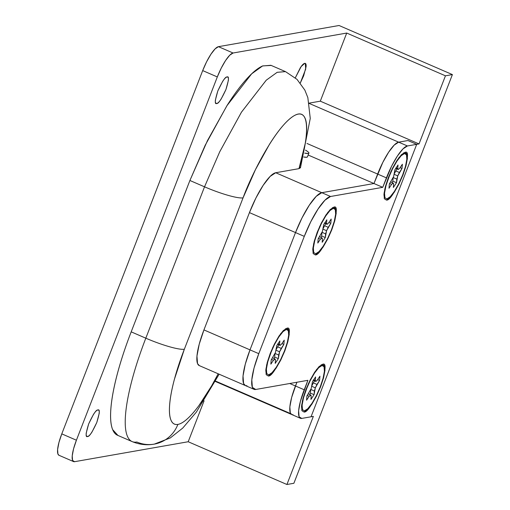 <?xml version="1.0" encoding="UTF-8"?>
<svg xmlns="http://www.w3.org/2000/svg" width="510" height="510" viewBox="0 0 510 510"><rect width="100%" height="100%" fill="white"/><g stroke="black" fill="none" stroke-linecap="round" stroke-linejoin="round"><path stroke-width="0.76" d="M154.632 444.051A32.857 31.48 -100 0 0 177.875 424.416C180.546 423.95 183.696 422.095 187.31 418.85C190.931 415.605 194.826 411.149 199.008 405.475L211.726 385.713L218.191 373.792A86.247 20.91 -66.6 0 1 177.875 424.416A32.857 31.48 80 0 1 154.632 444.051A32.857 31.48 80 0 1 136.878 442.023A119.11 28.872 -66.6 0 1 131.79 441.43A119.11 28.872 -66.6 0 1 145.815 338.187L131.191 331.851L189.905 180.489L207.513 140.524L227.275 105.143C234.001 94.554 240.42 85.871 246.534 79.101C252.641 72.337 258.028 67.938 262.701 65.905L271.224 65.446M97.856 409.995C98.978 409.798 99.431 410.926 99.22 413.374L96.779 422.529L91.953 432.104C90.162 434.826 88.702 436.292 87.58 436.483C85.368 437.574 85.731 433.398 88.657 423.957C93.164 414.235 96.231 409.581 97.856 409.995C100.068 408.905 99.705 413.087 96.779 422.529C92.272 432.25 89.205 436.904 87.58 436.483L86.573 436.05L87.58 436.483C86.458 436.681 86.005 435.559 86.216 433.111L88.657 423.957L93.483 414.381C95.274 411.653 96.734 410.193 97.856 409.995L98.302 409.995M227.02 76.991C228.142 76.793 228.595 77.922 228.384 80.37L225.943 89.524L221.117 99.099C219.326 101.821 217.866 103.281 216.744 103.479C214.531 104.569 214.895 100.393 217.821 90.946C222.328 81.23 225.394 76.576 227.02 76.991C229.232 75.901 228.869 80.076 225.943 89.524C221.436 99.246 218.369 103.9 216.744 103.479L215.736 103.045L216.744 103.479C215.622 103.677 215.169 102.555 215.379 100.107L217.821 90.946L222.647 81.377C224.438 78.648 225.898 77.188 227.02 76.991L227.466 76.991M304.712 63.355L305.286 63.406L305.726 69.041L300.301 83.002L303.635 75.882L306.076 66.727C306.287 64.279 305.834 63.157 304.712 63.355C303.59 63.552 302.137 65.012 300.339 67.734L295.322 77.813L301.155 66.561L304.712 63.355M246.929 385.675A41.074 9.958 -66.6 0 1 245.17 385.471A41.074 9.958 -66.6 0 1 250.008 349.873L203.936 329.919L249.441 212.613L295.513 232.566A41.074 9.958 -66.6 0 1 321.784 192.684L275.712 172.737A41.074 9.958 113.4 0 0 249.441 212.613L295.513 232.566L250.008 349.873L245.278 364.197L243.028 376.036L243.608 383.577L245.444 385.598L243.608 383.577L243.028 376.036L245.278 364.197L250.008 349.873L295.513 232.566L302.009 217.929L309.283 205.211L316.232 196.344L321.784 192.684L373.964 183.523L382.838 162.358L388.658 152.184L394.211 145.089L398.654 142.162L407.93 140.53L398.654 142.162L308.709 103.205L320.305 101.171L346.724 33.054L233.083 53.008L229.749 55.201L225.579 60.518L221.219 68.149L217.317 76.933L76.411 440.213L73.567 448.806L72.222 455.908L72.567 460.434L74.562 461.697L188.203 441.743L204.096 400.777L188.203 441.743L286.926 484.5L293.887 483.276L452.402 74.587L339.054 25.5L452.402 74.587L445.447 75.811L346.724 33.054L233.083 53.008L218.452 46.671L339.054 25.5L218.452 46.671A24.646 5.973 113.4 0 0 202.693 70.597L217.317 76.933L76.411 440.213L61.786 433.876L202.693 70.597L217.317 76.933A24.646 5.973 -66.6 0 1 233.083 53.008L218.452 46.671L215.124 48.864L210.955 54.187L206.588 61.818L202.693 70.597L61.786 433.876A24.646 5.973 113.4 0 0 58.879 455.239M291.79 414.553L290.317 412.941L289.852 406.903L291.656 397.437L296.89 382.245L295.443 385.974L289.731 383.501L304.215 389.78L307.887 380.32L255.701 389.481A41.074 9.958 -66.6 0 1 253.948 389.277A41.074 9.958 -66.6 0 1 258.787 353.672L304.285 236.366A41.074 9.958 -66.6 0 1 330.556 196.49L382.742 187.329L386.414 177.869A32.857 7.962 -66.6 0 1 407.433 145.962L416.708 144.336L407.93 140.53L416.708 144.336L419.029 143.928L416.708 144.336L311.03 416.791L313.35 416.383L311.03 416.791L416.708 144.336L311.03 416.791L301.754 418.423A32.857 7.962 -66.6 0 1 300.345 418.257A32.857 7.962 -66.6 0 1 304.215 389.78L295.443 385.974A32.857 7.962 113.4 0 0 291.573 414.458A32.857 7.962 -66.6 0 1 295.443 385.974L291.656 397.437L289.852 406.903L290.317 412.941L291.79 414.553M117.957 435.451L112.627 429.592C110.664 424.747 110.103 417.46 110.944 407.719C111.779 397.985 113.953 386.542 117.459 373.397C120.972 360.251 125.549 346.405 131.191 331.851A119.11 28.872 113.4 0 0 117.16 435.1M309.181 103.122L320.305 101.171L419.029 143.928L445.447 75.811L452.402 74.587L293.887 483.276L286.926 484.5L313.35 416.383L286.926 484.5L188.203 441.743L74.562 461.697A24.646 5.973 -66.6 0 1 73.51 461.569A24.646 5.973 -66.6 0 1 76.411 440.213L61.786 433.876L58.943 442.47L57.598 449.571L57.942 454.098L59.045 455.309M309.245 103.441L407.433 145.962L398.654 142.162L407.93 140.53L416.708 144.336L407.93 140.53L398.654 142.162L394.211 145.089L388.658 152.184L382.838 162.358L377.636 174.063L386.414 177.869L377.636 174.063A32.857 7.962 -66.6 0 1 398.654 142.162A32.857 7.962 113.4 0 0 377.636 174.063L306.982 143.463L377.636 174.063L373.964 183.523L308.142 155.021L373.964 183.523L321.784 192.684A41.074 9.958 113.4 0 0 295.513 232.566L250.008 349.873L203.936 329.919A41.074 9.958 113.4 0 0 199.098 365.517M216.744 103.479L216.17 103.428M87.58 436.483L87.006 436.433M245.17 385.471A41.074 9.958 113.4 0 1 250.008 349.873L258.787 353.672L250.008 349.873L295.513 232.566L304.285 236.366L295.513 232.566L302.009 217.929L309.283 205.211L316.232 196.344L321.784 192.684L330.556 196.49L321.784 192.684L373.964 183.523L382.742 187.329L373.964 183.523L377.636 174.063L373.964 183.523L321.784 192.684L275.712 172.737L298.981 168.651L300.428 167.076M292.976 414.624A32.857 7.962 -66.6 0 1 291.573 414.458M215.564 381.097L290.668 413.623M131.79 441.43A119.11 28.872 113.4 0 1 145.815 338.187A32.857 5.03 -158.8 0 0 184.346 349.229L243.053 197.861A32.857 5.03 -158.8 0 1 204.529 186.819L145.815 338.187A32.857 5.03 21.2 0 0 184.346 349.229A86.247 20.91 -66.6 0 0 177.875 424.416C174.643 424.983 172.323 423.517 170.901 420.004C169.479 416.498 169.078 411.219 169.683 404.169C170.289 397.118 171.864 388.83 174.401 379.312L184.346 349.229L243.053 197.861C251.373 174.924 275.221 127.36 293.734 115.948C312.349 104.569 307.568 143.597 298.981 168.651L300.473 167.752L310.258 118.454L307.842 97.608L304.846 90.104L297.018 79.369L285.492 71.623L270.867 65.286L262.548 65.975L251.659 73.829L226.886 105.755L205.147 145.35L189.905 180.489L204.529 186.819L219.778 151.687L241.51 112.092L266.284 80.159L277.172 72.305L285.492 71.623L277.134 72.324L266.207 80.236L241.402 112.264L219.714 151.821L204.529 186.819L145.815 338.187L131.191 331.851L189.905 180.489L204.529 186.819A32.857 5.03 21.2 0 0 243.053 197.861L255.459 169.626L269.388 144.457C274.144 136.871 278.702 130.573 283.069 125.568C287.436 120.564 291.325 117.166 294.742 115.381C298.159 113.596 300.887 113.532 302.921 115.196C304.954 116.86 306.166 120.143 306.555 125.039C306.95 129.942 306.491 136.144 305.184 143.654L298.981 168.651L275.712 172.737L270.16 176.396L263.211 185.257L255.937 197.976L249.441 212.613L203.936 329.919L199.206 344.244L196.956 356.082L197.536 363.624L199.372 365.644M445.447 75.811L419.029 143.928L320.305 101.171L346.724 33.054L445.447 75.811M333.75 207.213L332.233 207.863L333.75 207.213C337.728 205.249 337.078 212.772 331.806 229.768C323.697 247.267 318.183 255.644 315.256 254.892L313.159 253.566L312.796 248.816L314.211 241.357L317.195 232.337L321.287 223.112L325.871 215.099L330.25 209.521L333.75 207.213L335.841 208.539L336.205 213.288L334.789 220.747L331.806 229.768L327.713 238.992L323.13 247.006L318.756 252.584L315.256 254.892L313.108 253.419L313.586 243.927L319.751 226.312L327.853 212.3L333.75 207.213M286.779 328.306L285.269 328.956L286.779 328.306C290.757 326.343 290.113 333.865 284.835 350.861C276.732 368.36 271.212 376.731 268.285 375.985L266.195 374.659L265.831 369.909L267.246 362.451L270.23 353.424L274.323 344.205L278.906 336.192L283.279 330.608L286.779 328.306L288.87 329.626L289.234 334.381L287.818 341.834L284.835 350.861L280.742 360.085L276.159 368.092L271.785 373.677L268.285 375.985L266.137 374.512L266.615 365.02L272.78 347.406L280.882 333.393L286.779 328.306M322.511 364.35L320.994 365.001L322.511 364.35C326.489 362.387 325.839 369.909 320.567 386.905C312.458 404.404 306.943 412.775 304.017 412.029L301.92 410.703L301.557 405.954L302.972 398.495L305.955 389.474L310.048 380.25L314.632 372.236L319.011 366.652L322.511 364.35L324.602 365.676L324.966 370.426L323.55 377.878L320.567 386.905L316.474 396.13L311.89 404.137L307.511 409.721L304.017 412.029L301.869 410.556L302.347 401.064L308.505 383.45L316.614 369.438L322.511 364.35M403.423 153.045L404.934 152.401C408.912 150.437 408.268 157.953 402.996 174.955C394.887 192.455 389.372 200.825 386.44 200.079L384.349 198.753L383.985 194.004L385.401 186.545L388.384 177.518L392.477 168.3L397.06 160.287L401.434 154.702L404.934 152.401L407.025 153.72L407.394 158.476L405.979 165.928L402.996 174.955L398.897 184.174L394.313 192.187L389.94 197.772L386.44 200.079L384.291 198.607L384.769 189.114L390.934 171.5L399.037 157.488L404.934 152.401L403.423 153.045M296.89 382.245L295.443 385.974L296.89 382.245M311.03 416.791L416.708 144.336L407.433 145.962L402.989 148.888L397.43 155.983L391.61 166.158L382.742 187.329L330.556 196.49L325.004 200.149L318.061 209.011L310.788 221.729L304.285 236.366L258.787 353.672L254.05 367.997L251.8 379.835L252.38 387.377L255.701 389.481L307.887 380.32L300.428 401.236L298.63 410.709L299.096 416.74L301.754 418.423L311.03 416.791M384.177 192.315L384.54 193.194M384.553 196.318A24.646 5.973 -66.6 0 1 390.622 172.922A24.646 5.973 -66.6 0 1 403.429 153.931M386.88 198.945L384.891 197.682L384.54 193.156L385.892 186.054L388.728 177.461L392.63 168.676L396.997 161.045L401.16 155.728L404.494 153.535L406.489 154.791L406.833 159.318L405.488 166.419L402.645 175.019L398.743 183.798L394.383 191.428L390.214 196.745L386.88 198.945A24.646 5.973 -66.6 0 0 402.645 175.019A24.646 5.973 -66.6 0 0 404.494 153.535M397.749 168.485L396.066 167.752L397.749 168.485L398.01 165.004L394.893 169.741L393.624 176.6L389.366 183.982L389.002 188.235L391.597 184.346L393.076 182.969L393.624 183.989L393.363 187.47L396.487 182.727L397.749 175.88L402.007 168.491L402.377 164.239L399.776 168.128L398.297 169.511L395.683 168.376L398.297 169.511L397.749 168.485L398.01 165.004M402.377 164.239L399.776 168.128M392.037 182.516A14.784 3.583 113.4 0 0 392.827 181.146L393.178 177.531L392.827 181.146L396.487 182.727L396.837 179.118L393.178 177.531L396.837 179.118L397.749 175.88L394.255 174.369L397.749 175.88L399.4 172.501L395.747 170.92L397.022 168.957L395.747 170.92L399.4 172.501L402.007 168.491L400.089 167.662M395.747 170.92L394.523 173.413L395.747 170.92M393.624 183.989L392.502 183.504L393.624 183.989L393.363 187.47M390.698 181.936L393.076 182.969L390.698 181.936M389.672 183.517L391.597 184.346L389.672 183.517M389.002 188.235L391.597 184.346M394.893 169.741L393.624 176.6L389.366 183.982M305.452 150.125A14.376 2.199 -158.8 0 1 308.818 153.236A14.376 2.199 -158.8 0 1 304.693 153.127L308.269 153.478C309.391 153.28 309.098 152.573 307.39 151.349L305.452 150.118M303.66 156.997A14.376 2.199 21.2 0 0 307.345 157.016M303.66 157.01L306.803 157.258L307.466 156.761M301.754 404.271L302.111 405.144M302.13 408.274A24.646 5.973 -66.6 0 1 308.193 384.871A24.646 5.973 -66.6 0 1 321 365.88M304.457 410.894L302.462 409.632L302.111 405.106L303.463 398.004L306.306 389.411L310.201 380.632L314.568 373.001L318.737 367.678L322.065 365.485L324.06 366.747L324.411 371.274L323.059 378.369L320.216 386.969L316.321 395.747L311.954 403.378L307.785 408.701L304.457 410.894A24.646 5.973 -66.6 0 0 320.216 386.969A24.646 5.973 -66.6 0 0 322.065 365.485M315.327 380.434L313.637 379.701L315.327 380.434L315.588 376.954L312.464 381.697L311.202 388.55L306.943 395.932L306.574 400.184L309.168 396.302L310.654 394.918L311.196 395.945L310.941 399.419L314.058 394.683L315.32 387.829L319.579 380.447L319.948 376.189L317.354 380.077L315.868 381.461L313.255 380.326L315.868 381.461L315.327 380.434L315.588 376.954M319.948 376.189L317.354 380.077M309.608 394.466A14.784 3.583 113.4 0 0 310.405 393.095L310.756 389.481L310.405 393.095L314.058 394.683L314.409 391.068L310.769 389.423L314.409 391.068L315.32 387.829L311.827 386.319L315.32 387.829L316.978 384.451L313.318 382.87L314.594 380.906L313.318 382.87L316.978 384.451L319.579 380.447L317.66 379.612M313.318 382.87L312.094 385.362L313.318 382.87M311.196 395.945L310.074 395.454L311.196 395.945L310.941 399.419M308.269 393.886L310.654 394.918L308.269 393.886M307.243 395.467L309.168 396.302L307.243 395.467M306.574 400.184L309.168 396.302M312.464 381.697L311.202 388.55L306.943 395.932M266.022 368.22L266.379 369.1M266.398 372.23A24.646 5.973 -66.6 0 1 272.467 348.827A24.646 5.973 -66.6 0 1 285.269 329.836M268.725 374.85L266.736 373.588L266.386 369.061L267.737 361.96L270.574 353.366L274.476 344.581L278.842 336.951L283.005 331.634L286.339 329.441L288.328 330.703L288.679 335.223L287.328 342.325L284.491 350.925L280.589 359.703L276.222 367.334L272.059 372.651L268.725 374.85A24.646 5.973 -66.6 0 0 284.491 350.925A24.646 5.973 -66.6 0 0 286.339 329.441M275.47 359.901L274.348 359.41L275.47 359.901L275.209 363.375L278.332 358.638L279.595 351.785L283.853 344.397L284.217 340.144L281.622 344.033L280.143 345.417L277.529 344.282L280.143 345.417L279.595 344.39L279.856 340.909L276.732 345.653L275.47 352.506L271.212 359.888L270.848 364.14L273.443 360.251L274.922 358.874L275.47 359.901L275.209 363.375M284.217 340.144L281.622 344.033M273.883 358.422A14.784 3.583 113.4 0 0 274.673 357.051L275.024 353.436L274.673 357.051L278.332 358.638L278.683 355.024L275.024 353.436L278.683 355.024L279.595 351.785L276.101 350.274L279.595 351.785L281.246 348.406L277.593 346.825L278.868 344.862L277.593 346.825L281.246 348.406L283.853 344.397L281.934 343.568M277.593 346.825L276.369 349.318L277.593 346.825M272.544 357.841L274.922 358.874L272.544 357.841M271.518 359.422L273.443 360.251L271.518 359.422M270.848 364.14L273.443 360.251M276.732 345.653L275.47 352.506L271.212 359.888M279.595 344.39L277.912 343.657L279.595 344.39L279.856 340.909M312.993 247.133L313.35 248.007M313.369 251.137A24.646 5.973 -66.6 0 1 319.432 227.734A24.646 5.973 -66.6 0 1 332.239 208.749M315.696 253.757L313.701 252.495L313.357 247.968L314.702 240.867L317.545 232.273L321.44 223.495L325.807 215.864L329.976 210.541L333.31 208.348L335.3 209.61L335.65 214.136L334.299 221.238L331.455 229.831L327.56 238.61L323.193 246.241L319.024 251.564L315.696 253.757A24.646 5.973 -66.6 0 0 331.455 229.831A24.646 5.973 -66.6 0 0 333.31 208.348M322.435 238.808L321.313 238.323L322.435 238.808L322.18 242.282L325.297 237.545L326.559 230.692L330.824 223.31L331.188 219.051L328.593 222.94L327.108 224.323L324.494 223.189L327.108 224.323L326.566 223.297L326.827 219.816L323.703 224.559L322.441 231.412L318.183 238.795L317.813 243.047L320.407 239.165L321.893 237.781L322.435 238.808L322.18 242.282M331.188 219.051L328.593 222.94M320.847 237.335A14.784 3.583 113.4 0 0 321.644 235.958L321.995 232.35L321.644 235.958L325.297 237.545L325.648 233.931L322.008 232.286L325.648 233.931L326.559 230.692L323.066 229.181L326.559 230.692L328.217 227.313L324.558 225.732L325.833 223.769L324.558 225.732L328.217 227.313L330.824 223.31L328.899 222.475M324.558 225.732L323.334 228.231L324.558 225.732M319.509 236.755L321.893 237.781L319.509 236.755M318.482 238.329L320.407 239.165L318.482 238.329M317.813 243.047L320.407 239.165M323.703 224.559L322.441 231.412L318.183 238.795M326.566 223.297L324.876 222.564L326.566 223.297L326.827 219.816M117.485 435.247L132.109 441.583C139.479 444.618 146.88 445.466 154.307 444.114L170.346 437.905L182.784 428.03L196.363 412.086L219.147 374.206M254.056 389.328L199.212 365.574M58.95 455.271L73.574 461.601M300.435 418.302L215.373 381.461M401.319 154.823L403.799 153.746M383.922 194.998L384.833 197.542M308.875 153.134L307.409 156.914M318.89 366.773L321.376 365.702M301.493 406.948L302.411 409.492M283.165 330.729L285.645 329.658M265.761 370.904L266.679 373.447M330.129 209.635L332.616 208.565M312.732 249.811L313.65 252.354"/></g></svg>
